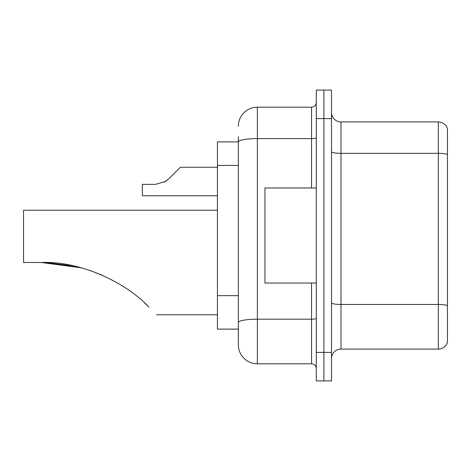 <?xml version="1.0" encoding="UTF-8"?>
<svg xmlns="http://www.w3.org/2000/svg" width="471" height="471" viewBox="0 0 471 471"><rect width="100%" height="100%" fill="white"/><g stroke="black" fill="none" stroke-linecap="round" stroke-linejoin="round"><path stroke-width="0.71" d="M238.35 141.883L217.443 141.883L217.443 329.117L238.35 329.117L238.35 344.801L238.35 136.655M316.288 352.408L316.288 380.921L323.889 380.921L323.889 352.408L323.889 380.921L331.496 380.921L331.496 352.408L323.889 352.408L323.889 118.592L323.889 352.408L316.288 352.408L316.288 118.592L323.889 118.592L323.889 90.079L323.889 118.592L331.496 118.592L331.496 352.408M331.496 118.592L331.496 90.079L316.288 90.079L316.288 118.592M238.35 126.199A19.011 19.011 0 0 1 257.36 107.188L257.36 363.812L311.537 363.812L311.537 283.024M257.36 107.188L311.537 107.188A4.751 4.751 0 0 0 316.288 102.437M238.35 160.217L238.35 141.906A19.011 3.303 180 0 1 257.36 138.604L311.537 138.604L311.537 107.188M238.35 325.791L238.35 300.881M316.288 368.563A4.751 4.751 0 0 0 311.537 363.812M257.36 363.812A19.011 19.011 0 0 1 238.35 344.801M447.45 305.779L447.45 342.234A9.502 9.502 0 0 1 438.324 349.076L340.998 349.076A9.502 9.502 0 0 0 331.496 358.584M447.45 128.766A9.502 9.502 0 0 0 438.324 121.924A9.502 9.502 0 0 1 447.45 128.766L447.45 342.234M447.45 154.523A9.502 1.648 180 0 0 438.324 153.34L438.324 121.924L340.998 121.924A9.502 9.502 0 0 1 331.496 112.416A9.502 9.502 0 0 0 340.998 121.924L340.998 349.076M41.996 262.494L72.616 265.744M90.014 270.489L102.03 275.123M74.206 266.086L46.087 262.565M81.165 267.799L41.348 262.494C81.954 260.828 127.535 283.919 148.877 307.033C159.074 317.23 159.074 317.23 148.877 307.033M217.443 210.219L23.55 210.219L23.55 262.494L41.348 262.494M144.638 302.953L148.053 306.215M316.288 187.976L264.961 187.976L264.961 283.024L316.288 283.024M164.185 182.212L168.836 178.797L180.375 167.258L168.836 178.797L180.375 167.258L168.836 178.797L180.375 167.258L168.836 178.797L180.375 167.258L168.836 178.797L180.375 167.258L168.836 178.797L180.375 167.258L168.836 178.797L180.375 167.258L168.836 178.797L180.375 167.258L168.836 178.797L180.375 167.258L168.836 178.797L180.375 167.258L168.836 178.797L180.375 167.258L168.836 178.797L180.375 167.258L168.836 178.797L180.375 167.258L168.836 178.797L180.375 167.258L168.836 178.797L180.375 167.258L168.836 178.797L180.375 167.258L168.836 178.797L180.375 167.258L168.836 178.797L165.403 181.512L168.836 178.797L165.403 181.512L155.395 184.367L142.354 184.367L142.354 195.771L217.443 195.771M165.403 181.512L155.395 184.367L165.403 181.512L168.836 178.797L165.403 181.512L168.836 178.797L165.403 181.512L155.395 184.367L165.403 181.512L168.836 178.797L165.403 181.512L168.836 178.797L165.403 181.512L155.395 184.367L165.403 181.512L168.836 178.797L165.403 181.512L168.836 178.797L165.403 181.512L155.395 184.367L165.403 181.512L168.836 178.797L165.403 181.512L168.836 178.797L165.403 181.512L155.395 184.367L165.403 181.512L168.836 178.797L165.403 181.512L168.836 178.797L165.403 181.512L155.395 184.367L165.403 181.512L168.836 178.797L165.403 181.512L168.836 178.797L165.403 181.512L155.395 184.367L165.403 181.512L168.836 178.797L165.403 181.512L168.836 178.797L165.403 181.512L155.395 184.367L165.403 181.512L168.836 178.797M175.624 172.009L180.375 167.258L217.443 167.258M238.35 165.445L217.443 165.445M238.35 295.653L217.443 295.653M316.288 318.367A4.751 0.824 0 0 1 311.537 319.191L257.36 319.191A19.011 3.303 180 0 0 238.35 322.494M311.537 187.976L311.537 138.604A4.751 0.824 0 0 0 316.288 137.779M447.45 305.65A9.502 1.648 180 0 0 438.324 304.46L438.324 153.34L340.998 153.34A9.502 1.648 0 0 1 331.496 151.686M438.324 349.076L438.324 304.46L340.998 304.46A9.502 1.648 0 0 1 331.496 302.806M156.613 314.769L217.443 314.769"/></g></svg>
